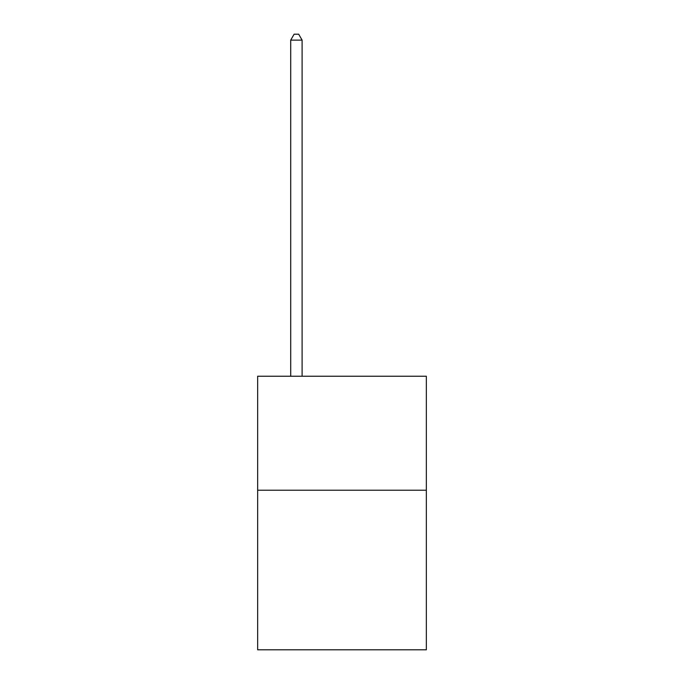 <?xml version="1.0" encoding="UTF-8"?>
<svg xmlns="http://www.w3.org/2000/svg" width="684" height="684" viewBox="0 0 684 684"><rect width="100%" height="100%" fill="white"/><g stroke="black" fill="none" stroke-linecap="round" stroke-linejoin="round"><path stroke-width="1.03" d="M426.346 490.223L426.346 649.8L257.654 649.8L257.654 376.243L426.346 376.243L426.346 490.223L257.654 490.223M302.106 376.243L302.106 40.125L290.709 40.125L290.709 376.243M290.709 40.125L294.129 34.2L298.686 34.2L302.106 40.125"/></g></svg>
